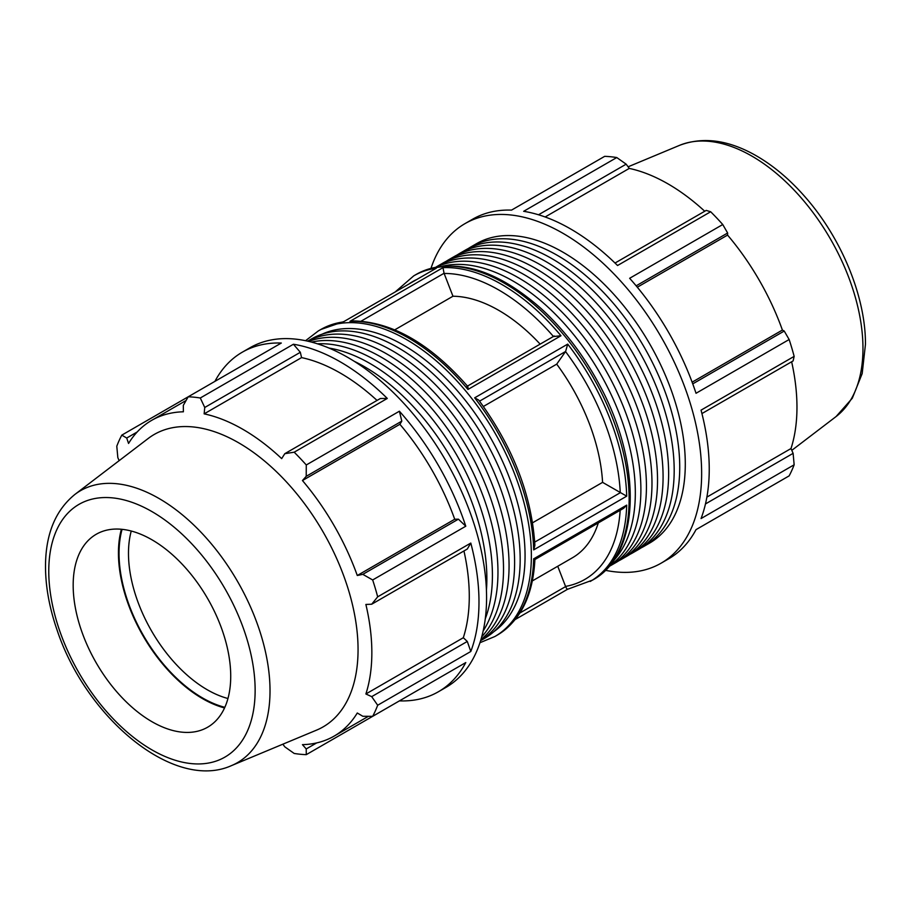 <?xml version="1.0" encoding="UTF-8"?>
<svg xmlns="http://www.w3.org/2000/svg" width="911" height="911" viewBox="0 0 911 911"><rect width="100%" height="100%" fill="white"/><g stroke="black" fill="none" stroke-linecap="round" stroke-linejoin="round"><path stroke-width="1.37" d="M227.955 698.509A111.393 64.317 60 0 1 151.556 630.959A111.393 64.317 60 0 1 131.252 531.033M605.382 570.297A196.059 113.192 -120 0 0 661.044 563.214L668.628 558.83A196.059 113.192 -120 0 0 696.027 529.633L722.753 514.203M696.027 529.633L789.142 475.872A196.059 113.192 -120 0 0 794.153 464.792L701.049 518.553A196.059 113.192 -120 0 0 701.049 410.144L794.153 356.383A196.059 113.192 -120 0 0 789.142 339.518L784.234 331.046L692.759 383.861M789.142 339.518L696.027 393.279A196.059 113.192 -120 0 0 629.649 278.288L722.753 224.527A196.059 113.192 -120 0 0 710.66 211.751L706.207 210.395L615.016 263.04M710.66 211.751L617.544 265.511A196.059 113.192 -120 0 0 523.654 211.306L616.77 157.546A196.059 113.192 -120 0 0 604.665 156.35L511.549 210.111A196.059 113.192 -120 0 0 472.57 219.244L464.986 223.628A196.059 113.192 -120 0 0 431.005 268.278M641.105 547.91A172.931 99.834 -120 0 0 643.918 546.384A172.931 99.834 -120 0 0 679.731 467.218A172.931 99.834 -120 0 0 604.255 293.194A172.931 99.834 -120 0 0 470.998 246.858A172.931 99.834 -120 0 0 468.265 248.544M470.998 246.858L476.544 243.658A172.931 99.834 60 0 1 609.801 289.983A172.931 99.834 60 0 1 685.288 464.018A172.931 99.834 60 0 1 649.475 543.172L643.918 546.384M618.899 560.72A172.931 99.834 -120 0 0 621.723 559.195A172.931 99.834 -120 0 0 657.537 480.029A172.931 99.834 -120 0 0 582.049 306.005A172.931 99.834 -120 0 0 448.793 259.681A172.931 99.834 -120 0 0 446.071 261.366M621.723 559.195L627.269 555.995A172.931 99.834 -120 0 0 663.083 476.829A172.931 99.834 -120 0 0 587.606 302.805A172.931 99.834 -120 0 0 454.35 256.481L448.793 259.681M613.092 561.21A172.931 99.834 -120 0 0 635.331 492.851A172.931 99.834 -120 0 0 569.421 329.497A172.931 99.834 -120 0 0 442.735 266.149M609.22 566.175A172.931 99.834 -120 0 0 640.888 489.651A172.931 99.834 -120 0 0 568.168 318.588A172.931 99.834 -120 0 0 436.506 267.014M608.878 566.574A172.931 99.834 -120 0 0 610.621 565.606A172.931 99.834 -120 0 0 646.434 486.44A172.931 99.834 -120 0 0 570.946 312.416A172.931 99.834 -120 0 0 437.701 266.092A172.931 99.834 -120 0 0 435.982 267.117M610.621 565.606L616.166 562.406A172.931 99.834 -120 0 0 651.98 483.24A172.931 99.834 -120 0 0 576.504 309.216A172.931 99.834 -120 0 0 443.247 262.88L437.701 266.092M630.002 554.309A172.931 99.834 -120 0 0 632.826 552.783A172.931 99.834 -120 0 0 668.64 473.629A172.931 99.834 -120 0 0 593.152 299.605A172.931 99.834 -120 0 0 459.896 253.269A172.931 99.834 -120 0 0 457.163 254.955M632.826 552.783L638.372 549.584A172.931 99.834 -120 0 0 674.186 470.418A172.931 99.834 -120 0 0 598.698 296.394A172.931 99.834 -120 0 0 465.453 250.069L459.896 253.269M661.044 563.214A196.059 113.192 -120 0 0 693.453 522.937A196.059 113.192 -120 0 0 563.009 233.33A196.059 113.192 -120 0 0 464.986 223.628M538.515 214.78L626.164 164.174L616.77 157.546M545.142 216.977L629.262 168.41A182.337 105.277 60 0 1 704.727 211.238M626.164 164.174L629.262 168.41M636.151 285.826L727.638 233.011L722.753 224.527M637.301 287.216L727.57 235.095A182.337 105.277 60 0 1 782.401 330.067L784.234 331.046M727.638 233.011L727.57 235.095M692.132 382.176L782.401 330.067M794.153 464.792L793.117 453.348L705.467 503.942M701.925 413.571L793.117 360.927L794.153 356.383M791.636 361.769A182.337 105.277 60 0 1 796.966 407.217A182.337 105.277 60 0 1 790.999 448.542L793.117 453.348M557.737 566.255L565.617 586.582C566.801 589.018 567.496 589.85 567.701 589.064M532.593 522.766L602.581 482.363L626.7 496.176A176.449 101.873 -120 0 0 567.701 344.119L565.617 351.464L556.712 364.138L483.399 406.465M553.615 336.523L560.982 335.76A176.449 101.873 -120 0 0 442.985 267.64L444.056 273.277L452.961 296.234L394.782 329.828M533.675 558.728C535.281 559.764 535.281 559.798 533.675 558.83A176.449 101.873 60 0 1 497.19 635.172L494.821 636.538A176.449 101.873 -120 0 0 494.821 432.782A176.449 101.873 -120 0 0 318.36 330.909L320.74 329.543A176.449 101.873 60 0 1 343.242 321.947L436.267 268.233A176.449 101.873 -120 0 0 413.765 275.839L395.636 291.566M602.581 482.363A147.047 84.894 -120 0 0 556.712 364.138M540.143 344.13A147.047 84.894 -120 0 0 452.961 296.234M413.765 275.839L416.133 274.462A176.449 101.873 60 0 1 592.583 376.345A176.449 101.873 60 0 1 592.583 580.091L567.496 589.303L515.319 619.446M590.214 581.457A176.449 101.873 -120 0 0 626.7 505.127L623.636 508.292L534.894 559.525C533.06 595.6 520.5 620.824 497.19 635.172M532.331 580.922L572.359 557.817A147.047 84.894 -120 0 0 598.288 522.925M706.879 497.11L790.999 448.542M122.074 529.337A118.077 68.177 -120 0 0 143.494 635.627A118.077 68.177 -120 0 0 224.835 707.323M121.379 529.268A118.92 68.655 -120 0 0 143.073 635.867A118.92 68.655 -120 0 0 224.539 707.949M486.428 590.237A172.931 99.834 -120 0 0 486.861 578.565A172.931 99.834 -120 0 0 354.277 361.325M480.917 639.624A172.931 99.834 -120 0 0 509.067 565.754A172.931 99.834 -120 0 0 438.795 397.39A172.931 99.834 -120 0 0 308.738 341.409M481.714 636.835A172.931 99.834 -120 0 0 503.521 568.954A172.931 99.834 -120 0 0 437.94 405.999A172.931 99.834 -120 0 0 311.551 342.103M480.598 640.672L484.356 638.509A172.931 99.834 -120 0 0 520.17 559.343A172.931 99.834 -120 0 0 444.682 385.319A172.931 99.834 -120 0 0 311.425 338.994L307.679 341.158M480.609 640.615A172.931 99.834 -120 0 0 514.613 562.543A172.931 99.834 -120 0 0 440.332 389.794A172.931 99.834 -120 0 0 307.724 341.17M483.16 630.959A172.931 99.834 -120 0 0 497.964 572.165A172.931 99.834 -120 0 0 317.37 343.8M485.267 618.808A172.931 99.834 -120 0 0 492.418 575.365A172.931 99.834 -120 0 0 328.939 348.048M377.04 400.43A182.337 105.277 -120 0 0 301.575 357.602L300.334 352.295L293.41 344.244L200.295 397.993A196.059 113.192 -120 0 0 188.19 396.797L281.305 343.037A196.059 113.192 -120 0 0 242.326 352.17A196.059 113.192 -120 0 0 214.916 381.367M387.289 398.449L380.377 398.506L284.79 453.689L294.185 452.198L387.289 398.449A196.059 113.192 -120 0 0 293.41 344.244M282.854 744.185L284.79 746.826L294.185 753.454A196.059 113.192 -120 0 0 306.278 754.65L399.394 700.889A196.059 113.192 -120 0 0 438.385 691.756A196.059 113.192 -120 0 0 465.783 662.57L372.667 716.331A196.059 113.192 -120 0 0 377.678 705.239L470.793 651.49A196.059 113.192 -120 0 0 470.793 543.07L377.678 596.83A196.059 113.192 -120 0 0 372.667 579.965L465.783 526.205L458.404 519.168L454.714 519.247A182.337 105.277 -120 0 0 399.883 424.287L401.808 421.133L399.394 411.214L306.278 464.974A196.059 113.192 -120 0 0 294.185 452.198M465.783 526.205A196.059 113.192 -120 0 0 399.394 411.214M470.793 651.49L467.286 641.458L463.312 637.723A182.337 105.277 -120 0 0 463.95 550.961M463.312 637.723L365.88 693.977A182.337 105.277 -120 0 0 371.847 652.663A182.337 105.277 -120 0 0 365.88 604.448L371.699 604.221L467.286 549.037L470.793 543.07M186.072 400.498L151.75 420.313A182.337 105.277 -120 0 1 183.384 411.795L183.316 405.361L188.19 396.797L121.801 435.128A196.059 113.192 -120 0 0 116.79 446.208L117.838 457.652L119.159 460.647M438.385 691.756L445.969 687.384A196.059 113.192 -120 0 0 478.389 538.697A196.059 113.192 -120 0 0 347.934 357.499A196.059 113.192 -120 0 0 249.91 347.797L242.326 352.17M316.675 742.92L306.221 748.944L306.278 754.65M306.221 748.944L302.452 744.651A182.337 105.277 -120 0 0 334.086 736.134A182.337 105.277 -120 0 0 357.283 712.994L362.817 716.274L372.667 716.331M467.286 641.458L371.699 696.642L377.678 705.239M371.699 696.642L365.88 693.977M377.678 596.83L371.699 604.221M458.404 519.168L362.817 574.351L372.667 579.965M454.714 519.247L357.283 575.501A182.337 105.277 -120 0 0 302.452 480.541L306.221 476.316L401.808 421.133M362.817 574.351L357.283 575.501M399.883 424.287L302.452 480.541M306.278 464.974L306.221 476.316M231.451 765.627L316.584 730.121A168.842 97.488 -120 0 0 358.057 649.6A168.842 97.488 -120 0 0 280.224 475.428A168.842 97.488 -120 0 0 148.208 438.476L74.884 494.445C56.118 509.716 46.347 532.48 45.55 562.736C45.072 584.11 48.943 606.635 57.165 630.298C86.26 717.902 173.91 791.545 231.451 765.627A157.011 90.644 -120 0 0 270.02 690.766A157.011 90.644 -120 0 0 197.641 528.801A157.011 90.644 -120 0 0 74.884 494.445M284.79 453.689L281.681 458.62A182.337 105.277 -120 0 0 204.144 413.856L204.747 407.479L300.334 352.295M200.295 397.993L204.747 407.479M151.75 420.313A182.337 105.277 -120 0 0 128.553 443.452L126.72 438.032L137.162 431.996M121.801 435.128L126.72 438.032M301.575 357.602L204.144 413.856M467.628 386.287C429.719 343.208 391.309 321.424 352.398 320.911L349.961 321.344A176.449 101.873 60 0 1 467.958 389.464C468.14 386.754 467.787 385.797 466.887 386.594M343.39 321.72L320.74 329.543M478.719 400.077L474.677 397.822A176.449 101.873 60 0 1 533.675 549.88L534.882 545.325C531.762 495.39 513.041 446.982 478.719 400.077M230.722 676.224A111.393 64.317 -120 0 0 179.365 561.301A111.393 64.317 -120 0 0 92.262 536.921A111.393 64.317 -120 0 0 96.247 662.901A111.393 64.317 -120 0 0 203.347 729.335A111.393 64.317 -120 0 0 230.722 676.224M626.7 505.127L533.675 558.83M343.242 321.947L436.267 268.233M442.985 267.64L349.961 321.344M467.958 389.464L560.982 335.76M567.701 344.119L474.677 397.822M533.675 549.88L626.7 496.176M565.617 586.582L519.919 612.966M565.549 351.566A171.997 99.299 60 0 1 620.254 492.566M444.124 273.459A171.997 99.299 60 0 1 553.41 336.466M409.939 283.298A171.997 99.299 60 0 1 415.837 279.905M620.163 510.297A171.997 99.299 60 0 1 565.549 586.411M862.968 348.435A157.011 90.644 -120 0 0 798.218 194.521A157.011 90.644 -120 0 0 679.492 145.373C702.108 136.764 726.705 139.679 753.306 154.118C772.061 164.39 789.621 179.011 806.007 197.96C841.923 239.172 865.792 297.419 865.45 344.381L862.182 373.59L852.309 398.232L836.07 416.566A157.011 90.644 -120 0 0 862.968 348.435M361.143 321.15L444.056 273.277M479.528 401.17L565.617 351.464M321.982 334.235A171.997 99.299 60 0 1 489.446 435.891A171.997 99.299 60 0 1 493.751 631.744M620.402 492.646L534.723 542.113M255.137 690.31A145.931 84.256 60 0 1 100.358 704.146A145.931 84.256 60 0 1 100.358 497.77A145.931 84.256 60 0 1 255.137 690.31M416.133 274.462C452.904 256.481 494.491 267.777 540.883 308.351C564.148 329.657 583.78 355.381 599.802 385.535C642.38 463.972 640.57 554.218 592.583 580.091M679.492 145.373L628.089 166.815M836.07 416.566L791.796 450.353M368.408 716.308L334.086 736.134M467.468 386.093L554.264 335.977M494.821 636.538L479.938 642.722M318.36 330.909L305.561 340.703"/></g></svg>
